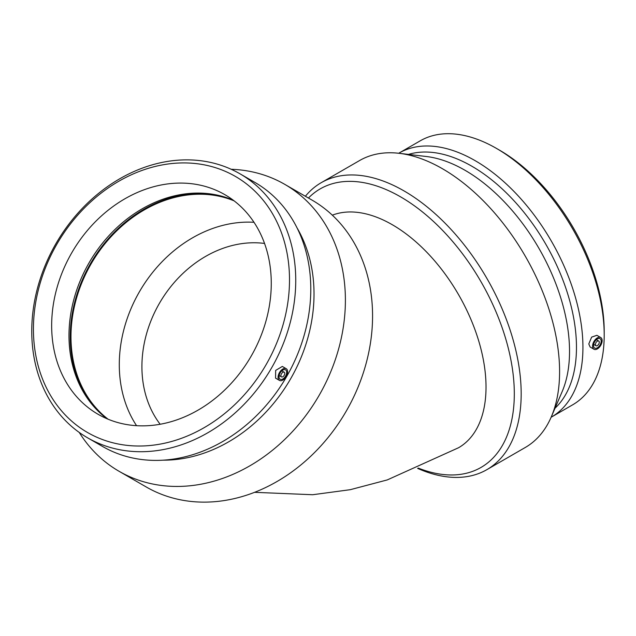 <?xml version="1.0" encoding="UTF-8"?>
<svg xmlns="http://www.w3.org/2000/svg" width="636" height="636" viewBox="0 0 636 636"><rect width="100%" height="100%" fill="white"/><g stroke="black" fill="none" stroke-linecap="round" stroke-linejoin="round"><path stroke-width="0.95" d="M160.153 424.252A110.219 89.994 120 0 1 159.429 303.3A110.219 89.994 120 0 1 264.544 243.445M332.326 215.175A132.534 76.519 60 0 1 392.309 224.731A132.534 76.519 60 0 1 478.892 341.524A132.534 76.519 60 0 1 458.58 447.728L387.268 479.918L350.269 489.688L312.689 494.728L254.583 492.32M231.194 169.279A165.67 135.269 120 0 1 284.761 184.353L311.926 200.038A165.67 135.269 120 0 1 346.238 411.15A165.67 135.269 120 0 1 146.248 486.985L119.083 471.3A165.67 135.269 120 0 1 79.254 432.448M284.197 375.327A2.703 1.558 120 0 0 284.197 372.203A2.703 1.558 120 0 0 281.486 373.761A2.703 1.558 120 0 0 281.486 376.886A2.703 1.558 120 0 0 284.197 375.327M285.548 376.107A5.406 3.124 -60 0 1 280.134 379.231A5.406 3.124 -60 0 1 280.134 372.982A5.406 3.124 -60 0 1 285.548 369.858A5.406 3.124 -60 0 1 285.548 376.107M279.458 372.593A6.765 3.903 -60 0 1 286.224 368.689A6.765 3.903 -60 0 1 286.224 376.496A6.765 3.903 -60 0 1 279.458 380.4A6.765 3.903 -60 0 1 279.458 372.593M286.224 368.689L282.32 366.439L275.666 370.406L275.563 378.15L279.458 380.4M266.007 364.825A147.846 120.713 120 0 1 45.172 385.178A147.846 120.713 120 0 1 173.215 163.404A147.846 120.713 120 0 1 266.007 364.825M251.117 356.232A126.787 103.525 120 0 1 98.071 414.275A126.787 103.525 120 0 1 71.812 252.707A126.787 103.525 120 0 1 224.858 194.664A126.787 103.525 120 0 1 251.117 356.232M271.524 368.013A152.417 124.449 120 0 1 87.545 437.791A152.417 124.449 120 0 1 55.976 243.564A152.417 124.449 120 0 1 239.963 173.795A152.417 124.449 120 0 1 271.524 368.013M239.963 173.795L254.996 182.476A152.417 124.449 120 0 1 286.566 376.695A152.417 124.449 120 0 1 102.579 446.472L87.545 437.791M297.139 228.054A147.846 120.713 120 0 1 290.525 378.976A147.846 120.713 120 0 1 163.126 460.17M284.761 184.353A165.67 135.269 120 0 1 319.065 395.465A165.67 135.269 120 0 1 119.083 471.3M136.565 425.683A126.787 103.525 120 0 1 139.435 291.749A126.787 103.525 120 0 1 253.995 222.298M108.096 419.211A126.787 103.525 120 0 1 91.123 263.861A126.787 103.525 120 0 1 234.151 200.881M92.085 404.504A127.637 104.217 120 0 1 90.527 263.511A127.637 104.217 120 0 1 213.402 194.37M107.031 418.758A126.787 103.525 120 0 1 91.377 403.637A126.787 103.525 120 0 1 89.135 262.708A126.787 103.525 120 0 1 212.305 194.187A126.787 103.525 120 0 1 233.229 200.181M418.297 468.096A160.821 92.848 -120 0 0 514.309 393.819A160.821 92.848 -120 0 0 400.593 196.858A160.821 92.848 -120 0 0 308.444 198.027M417.613 468.39A165.67 95.654 -120 0 0 486.858 469.662A165.67 95.654 -120 0 0 521.178 393.819A165.67 95.654 -120 0 0 448.857 227.092A165.67 95.654 -120 0 0 321.188 182.707A165.67 95.654 -120 0 0 305.383 196.262M595.447 344.497A2.703 1.558 120 0 0 596.012 345.738A2.703 1.558 120 0 0 598.715 344.171A2.703 1.558 120 0 0 598.715 341.047A2.703 1.558 120 0 0 596.632 341.771A2.703 1.558 120 0 0 595.447 344.497M593.531 345.602A5.406 3.124 -60 0 1 595.9 340.157A5.406 3.124 -60 0 1 600.066 338.71A5.406 3.124 -60 0 1 600.066 344.95A5.406 3.124 -60 0 1 594.652 348.075A5.406 3.124 -60 0 1 593.531 345.602M602.141 340.634A6.765 3.903 -60 0 1 597.363 348.91A6.765 3.903 -60 0 1 593.976 349.251A6.765 3.903 -60 0 1 593.976 341.437A6.765 3.903 -60 0 1 600.742 337.533A6.765 3.903 -60 0 1 602.141 340.634M593.976 349.251L590.136 347.025L588.785 343.965L591.647 337.104L596.894 335.315L600.742 337.533M551.118 417.256A152.417 87.999 -120 0 0 551.364 417.113L572.631 404.838A152.417 87.999 -120 0 0 604.2 335.061L604.2 331.332A147.846 85.359 -120 0 0 499.658 150.255L496.422 148.387A152.417 87.999 -120 0 0 420.213 140.842L398.947 153.117A152.417 87.999 -120 0 0 398.7 153.26M604.2 335.061A152.417 87.999 -120 0 0 496.422 148.387M551.364 417.113A152.417 87.999 -120 0 0 582.934 347.343A152.417 87.999 -120 0 0 516.4 193.956A152.417 87.999 -120 0 0 398.947 153.117M555.013 408.217A147.846 85.359 -120 0 0 576.47 347.343A147.846 85.359 -120 0 0 518.276 205.539A147.846 85.359 -120 0 0 408.479 154.413M486.858 469.662L525.28 447.482A165.67 95.654 -120 0 0 551.285 416.882L562.113 391.72A147.846 85.359 -120 0 0 569.53 351.342A147.846 85.359 -120 0 0 426.319 156.504L399.106 153.308A165.67 95.654 -120 0 0 359.61 160.526L321.188 182.707M551.285 416.882A165.67 95.654 -120 0 0 559.593 371.639A165.67 95.654 -120 0 0 399.106 153.308M284.197 372.203L281.851 370.852M281.486 376.886L279.148 375.534M598.715 341.047L596.369 339.696M596.012 345.738L593.666 344.386"/></g></svg>
